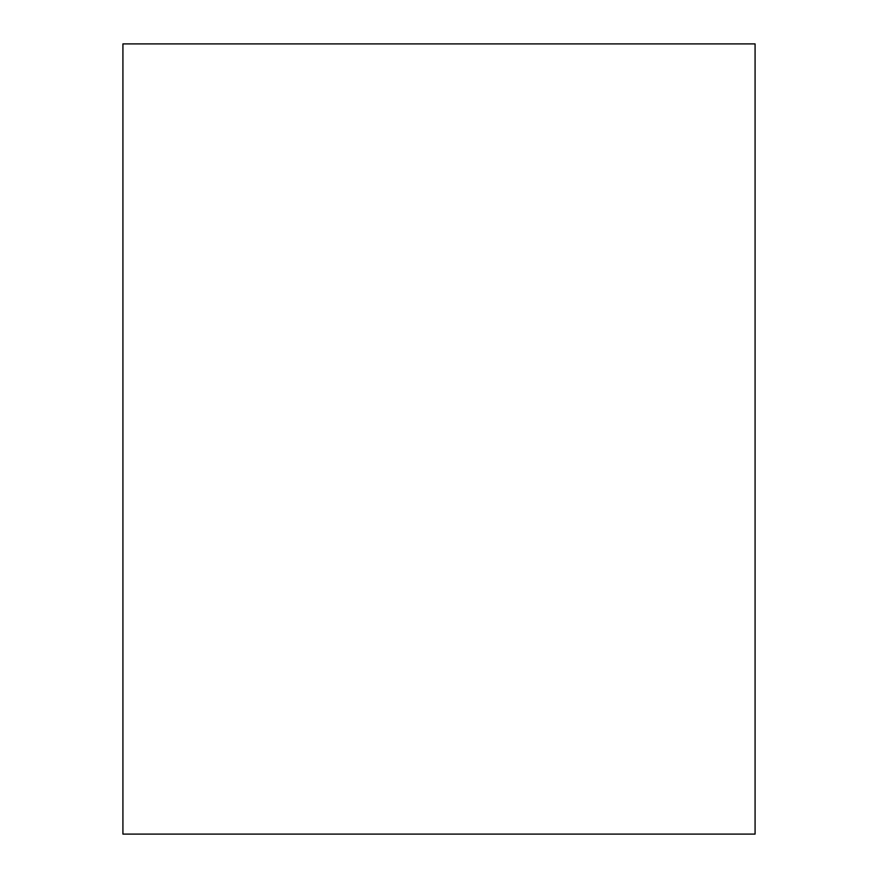<?xml version="1.0" encoding="UTF-8"?>
<svg xmlns="http://www.w3.org/2000/svg" width="878" height="878" viewBox="0 0 878 878"><rect width="100%" height="100%" fill="white"/><g stroke="black" fill="none" stroke-linecap="round" stroke-linejoin="round"><path stroke-width="1.32" d="M122.92 834.1L755.08 834.1L122.92 834.1L122.92 43.9L122.92 834.1M755.08 43.9L122.92 43.9L755.08 43.9L755.08 834.1"/></g></svg>
